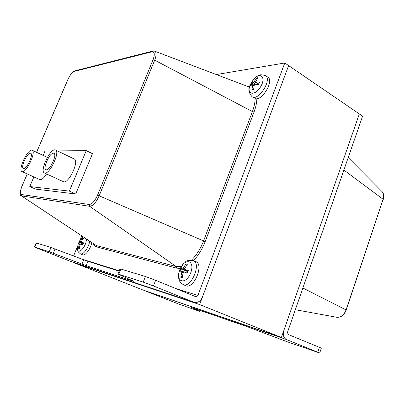 <?xml version="1.0" encoding="UTF-8"?>
<svg xmlns="http://www.w3.org/2000/svg" width="404" height="404" viewBox="0 0 404 404"><rect width="100%" height="100%" fill="white"/><g stroke="black" fill="none" stroke-linecap="round" stroke-linejoin="round"><path stroke-width="0.61" d="M120.054 268.791L145.41 276.503L155.631 280.3L153.449 285.951L194.031 302.288C197.692 303.045 200.465 301.384 202.338 297.299L288.613 65.594L362.605 116.16L287.496 332.275L288.158 334.462L321.337 348.132L319.695 352.99L286.406 339.511L145.708 290.93M216.337 74.553L284.79 62.979L288.613 65.594L199.632 304.555L74.856 263.08L142.44 289.809L281.396 337.491L359.338 113.928L283.754 330.735C282.633 334.956 283.517 337.88 286.406 339.511M74.856 263.08L74.962 262.817M199.632 304.555L281.396 337.491M153.449 285.951L143.223 282.133L117.983 274.018L133.82 281.351L86.178 265.675L49.222 251.758L34.784 247.091L37.925 248.475L70.059 261.186L193.698 302.167M34.426 246.996L36.128 242.95L36.486 243.036L50.995 247.495L87.931 261.353L119.114 271.165M284.79 62.979L197.909 295.481L195.849 296.733L155.631 280.3M194.031 302.288L70.059 261.186M73.584 255.99L77.861 245.551M80.093 240.097L81.729 236.103M75.72 193.991L35.542 189.107L75.72 193.991L92.46 153.712L75.72 193.991L69.362 191.102L86.259 150.642L57.489 150.924M146.672 291.481L180.043 304.555L199.975 311.449L191.102 307.338L247.233 326.705L287.81 341.991L319.69 353.005M30.34 153.202L30.694 153.278C33.88 154.212 26.225 170.21 23.407 168.493C20.417 167.604 27.124 152.838 30.34 153.202M53.429 153.141L53.889 153.232C57.59 154.384 49.278 171.655 45.975 169.665C42.511 168.584 49.677 152.742 53.429 153.141M54.838 149.833C49.561 149.354 39.587 171.447 44.425 172.973C49.041 175.765 60.686 151.556 55.5 149.965L54.838 149.833M55.5 149.965L74.255 159.014C79.719 160.757 68.301 184.598 63.388 181.679L44.425 172.973M31.658 150.147C27.139 149.697 17.791 170.296 21.973 171.554C25.912 173.962 36.638 151.54 32.179 150.248L31.658 150.147M46.551 173.947C43.799 178.189 41.567 180.083 39.85 179.634L21.973 171.554M92.46 153.712L86.259 150.642M35.542 189.107L29.775 186.552L69.362 191.102M52.389 150.975L44.985 151.051L43.112 155.424M33.891 176.942L29.775 186.552M256.939 79.3L256.489 77.901L254.252 81.593L253.434 82.441L251.439 83.173L250.51 85.613L252.763 84.628L251.889 90.021L252.384 89.506L253.151 89.521M259.343 82.29L259.59 82.032L255.712 82.037L255.717 81.386L258.146 77.654L256.489 77.901M251.889 90.021L253.53 89.814L254.293 85.128L255.111 84.279L258.651 84.512L259.59 82.032M251.439 83.173L254.53 84.638M250.036 85.3L253.263 79.78C259.979 71.367 266.499 76.896 260.737 86.577C255.111 96.298 246.188 94.945 250.036 85.3M265.448 75.669L267.574 76.947C274.569 80.053 262.353 101.273 255.136 98.606M82.911 239.037L82.623 238.082L79.997 241.89L79.265 241.673L78.432 243.718L79.265 243.718L78.472 248.233L79.411 247.743M83.522 242.88L81.28 242.223L81.31 241.511L83.497 238.299L82.623 238.082M78.472 248.233L79.335 248.48L80.027 244.647L80.563 244.067L82.724 244.88L83.436 242.794M82.724 244.88L83.572 242.809M79.265 241.673L81.855 242.976L81.3 244.294M80.861 238.976L82.845 236.85M86.395 239.219C86.436 247.208 76.79 256.389 77.523 247.788L77.74 246.142M80.563 244.067L82.663 244.713L80.563 244.067M91.723 242.774C90.552 249.157 85.087 256.242 82.522 254.778L80.436 253.843C83.047 255.348 88.683 247.788 89.658 241.395M83.158 243.592L81.855 242.976M186.476 265.468L185.855 264.716L185.85 263.893L183.345 268.175L182.552 268.907L180.921 268.448L179.896 271.14L181.664 271.316L181.78 272.296L180.77 277.265L181.315 276.664L182.366 276.548M188.107 270.453L184.729 269.473L184.668 268.519L187.345 264.267L185.85 263.893M180.77 277.265L182.254 277.689L183.098 272.655L183.881 271.917L187.118 273.059M187.249 273.124L188.284 270.392M180.921 268.448L184.335 270.155L183.638 271.927L181.689 271.326M179.78 269.806C184.376 257.383 195.541 259.939 190.733 272.735C185.865 285.577 174.907 282.214 179.78 269.806C178.871 272.538 178.462 274.831 178.543 276.695L178.8 278.775C179.27 279.568 178.351 281.063 183.062 284.502C191.006 288.85 201.838 263.145 193.188 260.575C184.194 259.939 186.507 262.146 183.689 263.489L179.775 269.806M193.188 260.575L195.728 261.57C204.485 264.176 193.592 290.057 185.547 285.653L183.062 284.502M187.774 271.175L186.784 271.266L184.335 270.155M145.41 276.503L143.223 282.133M36.486 243.036L34.784 247.091M53.293 253.242L55.07 248.96M50.995 247.495L49.222 251.758M81.946 264.135L83.694 259.828M86.178 265.675L87.931 261.353M120.872 268.963L118.786 274.235M81.26 258.903L119.251 270.816M175.881 288.577L197.909 295.481M255.106 97.086C255.308 101.359 254.414 106.186 252.409 111.565L154.681 60.156L153.04 59.731L97.516 195.243L99.167 195.799L154.681 60.156C156.555 55.186 156.565 52.197 154.702 51.182L249.445 87.107M152.692 51.111L151.869 51.828C154.616 51.616 155.005 54.252 153.04 59.731M97.516 195.243C94.783 201.197 91.991 204.278 89.133 204.485L89.617 206.292C92.87 206.075 96.056 202.576 99.167 195.799L205.166 241.627L254.035 112.004C255.833 107.176 256.777 102.737 256.863 98.682M74.937 70.811L74.23 71.402L151.869 51.828M89.133 204.485L21.331 194.486L21.745 195.945L89.617 206.292L176.205 266.509L176.609 268.15L180.381 268.377M67.867 79.532L67.953 79.467C70.033 75.018 72.124 72.331 74.23 71.402M21.331 194.486C19.877 193.763 20.074 191.052 21.932 186.355L21.907 186.416M21.372 195.804L96.394 245.602L21.372 195.804C19.66 195.501 19.821 192.355 21.866 186.36L27.22 173.927M21.932 186.355L27.275 173.947M36.582 152.333L67.953 79.467M254.035 112.004L252.409 111.565L203.525 241.067C200.551 248.758 196.531 255.116 191.471 260.151M249.733 86.133L246.491 85.986M93.334 243.849L94.788 245.869L96.753 246.945L96.394 245.602L176.205 266.509L181.457 266.398M193.44 260.676C198.354 255.51 202.263 249.157 205.166 241.627M96.753 246.945L176.609 268.15M319.418 347.238L317.756 352.142M199.672 311.287L200 310.408M383.25 199.475C384.27 196.132 383.845 193.486 381.972 191.526C383.729 193.344 384.103 195.925 383.098 199.268L346.253 310.055M336.724 317.271C340.986 317.584 344.163 315.181 346.248 310.06L346.066 309.929C343.93 315.11 340.814 317.559 336.724 317.271L295.339 309.711M343.885 170.034L383.098 199.268L346.066 309.929L302.879 288.012M253.561 89.441L252.384 89.506M256.5 78.674L257.555 78.411M251.313 85.133L252.061 83.31M250.394 84.431L250.026 85.32C247.975 88.855 248.642 92.652 252.03 96.707C258.444 101.631 272.705 78.997 265.287 75.573C262.156 74.73 260.297 74.563 259.706 75.073L257.181 76.25L253.263 79.785L250.48 84.244M255.944 82.088L258.59 84.153M254.252 81.593L257.626 83.567M253.434 82.441L255.788 84.29M252.833 85.33L254.071 86.067M79.376 248.026L78.911 247.783M82.623 238.708L83.148 238.729M78.916 243.693L79.674 241.865M81.32 242.238L83.275 243.274L81.28 242.223M80.537 241.309L81.265 241.607M79.997 241.89L83.168 243.572M79.26 244.44L80.002 244.748M182.31 277.068L181.315 276.664M185.855 264.716L186.906 264.857M180.573 271.18L181.522 268.716M184.815 269.503L187.809 271.17M183.345 268.175L184.593 268.695M182.552 268.907L186.784 271.266M181.78 272.296L183.052 272.836M117.983 274.018L120.059 268.771M36.532 152.308L67.872 79.517C70.311 74.487 72.639 71.589 74.856 70.831L152.601 51.136L154.702 51.182M199.98 311.439L200.323 310.519M381.972 191.526L348.213 157.565M47.339 157.424L32.179 150.248M253.561 89.42L252.818 89.552M259.307 82.133L258.429 84.487M255.712 82.037L258.525 84.29M252.763 84.628L254.232 85.37M80.436 253.843C77.038 250.965 77.972 251.702 77.523 247.788C77.876 243.971 79.33 240.612 81.891 237.724L82.825 236.835M188.042 270.367L187.032 273.038M184.729 269.473L187.804 271.19M181.664 271.316L183.638 271.927"/></g></svg>
